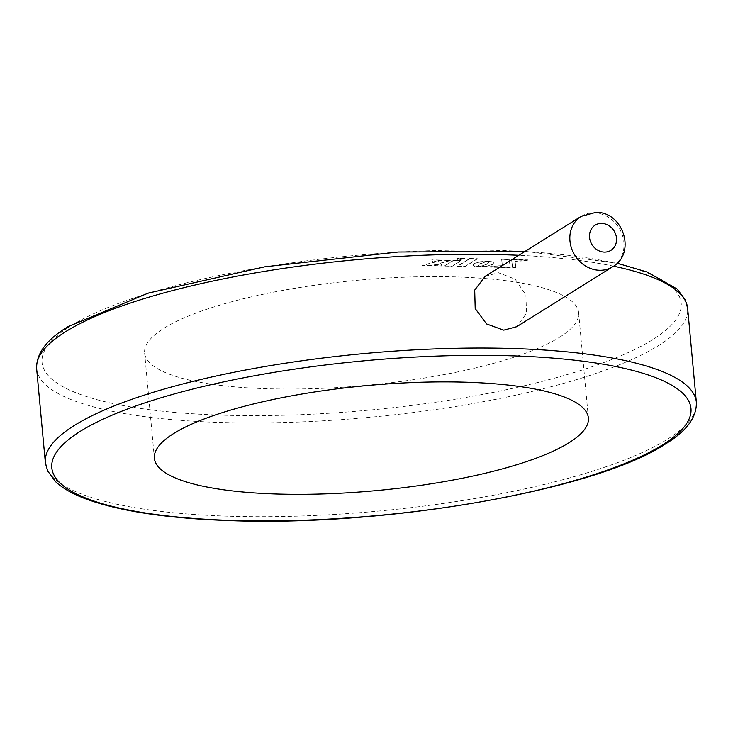 <?xml version="1.0" encoding="UTF-8"?>
<svg xmlns="http://www.w3.org/2000/svg" width="733" height="733" viewBox="0 0 733 733"><rect width="100%" height="100%" fill="white"/><g stroke="black" fill="none" stroke-linecap="round" stroke-linejoin="round"><path stroke-width="0.55" stroke-dasharray="3.67 2.75" d="M485.191 276.304L498.413 272.713L515.162 279.163L525.9 294.95L526.505 313.339L516.673 326.716M559.261 337.464A217.93 52.721 174.7 0 0 578.621 312.707A217.93 52.721 174.7 0 0 405.129 277.184A217.93 52.721 174.7 0 0 163.972 328.21A217.93 52.721 174.7 0 0 144.621 352.967A217.93 52.721 174.7 0 0 318.104 388.499A217.93 52.721 174.7 0 0 559.261 337.464M487.894 261.131L479.785 263.798L478.392 265.227L479.043 266.629L473.536 265.676L472.877 264.75L473.83 263.66L479.767 261.782L487.894 261.131L479.803 263.99L478.411 265.419L479.061 266.821L474.443 266.235L472.886 264.943L474.352 263.578L477.953 262.359L487.912 261.324M501.629 259.28L509.197 259.464L510.232 267.417L489.699 266.94L490.872 266.198L502.398 265.658L501.629 259.28L509.215 259.647L510.25 267.609L489.717 267.124L490.89 266.391L502.407 265.85L501.647 259.473M527.87 259.894L526.917 260.49L515.015 261.14L515.922 267.554L512.605 267.472L511.57 259.519L527.87 259.894L526.935 260.682L515.033 261.333L515.94 267.737L512.624 267.664L511.588 259.702L527.888 260.087M453.397 260.362L461.011 260.536L452.179 266.061L444.555 265.877L453.397 260.362L461.03 260.728L452.197 266.253L444.574 266.07L453.415 260.554M464.575 258.419L457.584 260.316L456.76 258.236L464.575 258.419L457.603 260.508L456.778 258.428L464.594 258.612M432.662 261.883L431.764 259.849L439.754 260.041L432.681 262.075L431.783 260.041L439.763 260.233L432.681 262.075M431.004 265.566L422.373 265.364L441.907 260.087L450.713 260.297L431.022 265.758L422.391 265.548L441.926 260.279L450.722 260.49L431.022 265.758M440.762 263.596L441.917 265.822L433.304 265.621L440.762 263.596L441.935 266.006L433.322 265.804L440.78 263.779M487.207 263.972L488.609 262.551L487.949 261.15L493.529 262.102L494.207 263.028L493.254 264.118L487.289 265.997L479.116 266.647L487.225 264.164L488.627 262.744L487.967 261.333L492.063 261.763L494.079 262.726L493.675 264.027L491.522 265.117L486.327 266.354L479.135 266.839L487.225 264.164M469.679 258.538L477.33 258.722L465.089 266.363L457.447 266.18L469.679 258.538L477.348 258.914L465.107 266.555L457.465 266.372L469.697 258.731M652.691 339.654A320.953 77.643 -5.3 0 1 229.493 415.364A320.953 77.643 -5.3 0 1 70.542 326.029A320.953 77.643 -5.3 0 1 493.74 250.32A320.953 77.643 -5.3 0 1 652.691 339.654M36.65 368.781A326.9 79.082 174.7 0 0 296.883 422.071A326.9 79.082 174.7 0 0 658.619 345.518A326.9 79.082 174.7 0 0 687.646 308.382M696.35 402.179A326.9 79.082 -5.3 0 1 667.314 439.314A326.9 79.082 -5.3 0 1 305.579 515.858A326.9 79.082 -5.3 0 1 45.354 462.569M581.159 216.363A29.714 25.985 -122 0 1 594.243 212.863A29.714 25.985 -122 0 1 622.262 234.78A29.714 25.985 -122 0 1 612.651 266.775M613.558 266.18A326.9 79.082 174.7 0 0 518.827 255.304M578.621 312.707L588.379 417.984M144.621 352.967L154.379 458.244M525.176 251.337L617.168 263.211"/><path stroke-width="1.1" d="M503.736 330.143L486.565 323.94L475.204 308.556L474.691 290.112L485.191 276.304L581.159 216.363A29.714 25.985 -122 0 0 571.557 248.368A29.714 25.985 -122 0 0 599.567 270.285A29.714 25.985 -122 0 0 612.651 266.775L516.673 326.716L503.736 330.143M569.028 442.741A217.93 52.721 174.7 0 0 588.379 417.984A217.93 52.721 174.7 0 0 414.896 382.461A217.93 52.721 174.7 0 0 173.739 433.487A217.93 52.721 174.7 0 0 154.379 458.244A217.93 52.721 174.7 0 0 327.871 493.776A217.93 52.721 174.7 0 0 569.028 442.741M518.827 255.304A326.9 79.082 174.7 0 0 65.686 331.637A326.9 79.082 174.7 0 0 36.65 368.781C36.137 353.599 46.564 339.59 67.922 326.726L148.222 293.118L264.851 266.794L398.147 252.024L525.176 251.337M696.35 402.179C696.863 417.352 686.436 431.37 665.078 444.225C594.875 490.753 382.15 527.284 226.268 520.476C165.328 518.167 118.407 510.947 85.504 498.797C72.677 493.978 62.772 488.343 55.8 481.893L47.654 471.007L45.354 462.569A326.9 79.082 -5.3 0 1 74.381 425.433A326.9 79.082 -5.3 0 1 436.117 348.881A326.9 79.082 -5.3 0 1 696.35 402.179L687.646 308.382A326.9 79.082 174.7 0 0 613.558 266.18M80.309 431.306A320.953 77.643 174.7 0 0 239.26 520.641A320.953 77.643 174.7 0 0 662.458 444.931A320.953 77.643 174.7 0 0 503.507 355.597A320.953 77.643 174.7 0 0 80.309 431.306M601.692 223.4A14.862 12.992 58 0 0 589.543 237.437A14.862 12.992 58 0 0 604.359 252.106A14.862 12.992 58 0 0 616.499 238.069A14.862 12.992 58 0 0 601.692 223.4M612.651 266.775C636.611 253.334 623.242 211.525 595.92 212.359L581.159 216.363M45.354 462.569L36.65 368.781M617.168 263.211L647.221 272.053L677.246 289.104L685.364 299.989L687.646 308.382"/></g></svg>
